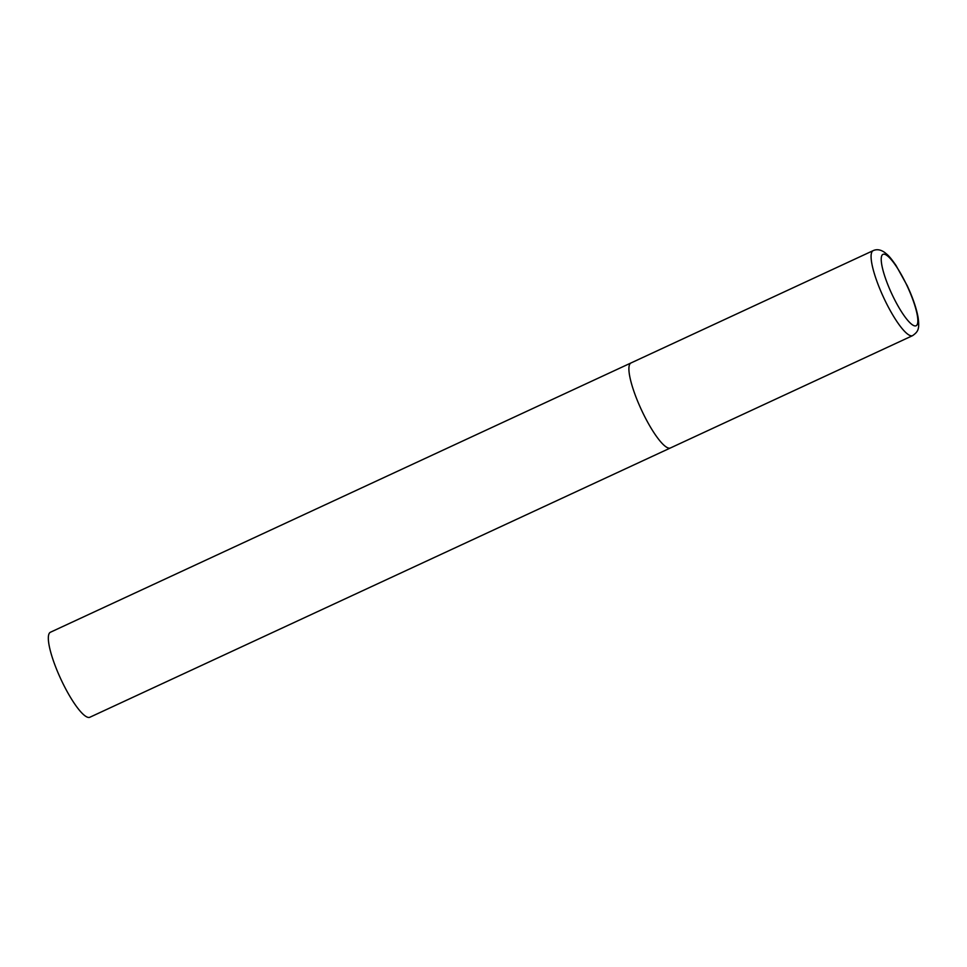 <?xml version="1.0" encoding="UTF-8"?>
<svg xmlns="http://www.w3.org/2000/svg" width="967" height="967" viewBox="0 0 967 967"><rect width="100%" height="100%" fill="white"/><g stroke="black" fill="none" stroke-linecap="round" stroke-linejoin="round"><path stroke-width="1.45" d="M641.737 410.516A46.851 10.274 65.1 0 0 670.433 447.963A46.851 10.274 -114.9 0 1 641.568 410.153A46.851 10.274 -114.9 0 1 630.847 363.036A46.851 10.274 -114.9 0 1 631.004 362.951A46.851 10.274 65.1 0 0 641.737 410.516M90.016 717.163A46.851 10.274 -114.9 0 1 89.858 717.248A46.851 10.274 -114.9 0 1 60.994 679.426A46.851 10.274 -114.9 0 1 50.272 632.321A46.851 10.274 -114.9 0 1 50.429 632.237A46.851 10.274 -114.9 0 1 50.598 632.164M670.59 447.878A46.851 10.274 -114.9 0 1 670.433 447.963L912.618 335.634C918.106 331.681 919.69 329.263 918.106 317.454C916.438 308.316 912.812 297.727 907.227 285.7L895.998 265.429C889.169 255.687 887.972 255.215 884.817 252.556C880.719 249.619 876.839 248.978 873.189 250.622A46.851 10.274 65.1 0 0 883.923 298.187A46.851 10.274 65.1 0 0 912.618 335.634M891.997 294.294A39.357 8.63 65.1 0 0 916.232 325.686A39.357 8.63 65.1 0 0 907.07 285.809A39.357 8.63 65.1 0 0 882.847 254.418A39.357 8.63 65.1 0 0 891.997 294.294M50.429 632.237L873.189 250.622M670.433 447.963L89.858 717.248"/></g></svg>

